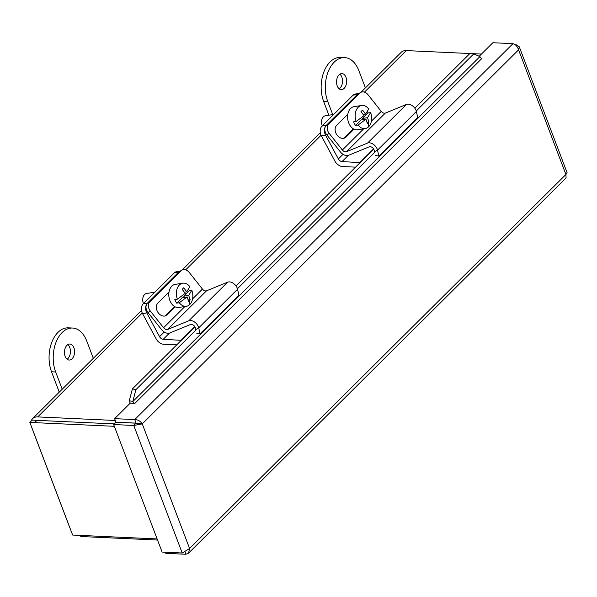 <?xml version="1.0" encoding="UTF-8"?>
<svg xmlns="http://www.w3.org/2000/svg" width="597" height="597" viewBox="0 0 597 597"><rect width="100%" height="100%" fill="white"/><g stroke="black" fill="none" stroke-linecap="round" stroke-linejoin="round"><path stroke-width="0.9" d="M35.619 421.609A8.91 5.701 45.2 0 1 39.059 420.445L114.303 423.907L32.148 420.131L29.85 422.415L114.34 426.303M138.138 423.728A6 3.836 -134.8 0 0 137.437 423.079M115.325 420.475L37.715 416.907A13.134 8.395 -134.8 0 0 32.641 418.616A13.134 8.395 -134.8 0 0 31.201 421.072M31.372 426.422A13.134 8.395 -134.8 0 0 31.723 427.459L68.819 525.129A13.134 8.395 -134.8 0 0 69.267 526.173M78.319 535.315A13.134 8.395 -134.8 0 0 83.192 536.628L157.541 540.046M360.991 92.274L401.199 52.312A13.134 8.395 45.2 0 1 406.266 50.596L469.869 53.521M472.324 53.633L481.466 54.058M157.123 538.942L72.633 535.054L29.85 422.415M344.163 88.334A8.022 5.06 -87.4 0 1 341.238 89.617A8.022 5.06 -87.4 0 1 336.671 83.759A8.022 5.06 -87.4 0 1 339.044 74.871A8.022 5.06 -87.4 0 1 341.969 73.588A8.022 5.06 -87.4 0 1 346.536 79.446A8.022 5.06 -87.4 0 1 344.163 88.334M339.193 88.811A8.022 5.06 92.6 0 0 340.014 88.147A8.022 5.06 92.6 0 0 342.521 80.923A8.022 5.06 92.6 0 0 339.865 74.2M365.409 87.886L358.857 70.64A28.514 17.985 92.6 0 0 344.618 57.603A28.514 17.985 92.6 0 0 328.022 72.095A28.514 17.985 92.6 0 0 327.76 101.542L332.723 114.602M344.618 57.603L340.477 57.416A28.514 17.985 92.6 0 0 323.873 71.901A28.514 17.985 92.6 0 0 323.611 101.356L328.88 115.206M72.065 358.775A8.022 5.06 -87.4 0 1 69.14 360.051A8.022 5.06 -87.4 0 1 64.573 354.193A8.022 5.06 -87.4 0 1 66.954 345.305A8.022 5.06 -87.4 0 1 69.879 344.029A8.022 5.06 -87.4 0 1 74.446 349.887A8.022 5.06 -87.4 0 1 72.065 358.775M67.103 359.252A8.022 5.06 92.6 0 0 67.924 358.581A8.022 5.06 92.6 0 0 70.431 351.357A8.022 5.06 92.6 0 0 67.774 344.633M93.311 358.319L86.766 341.074A28.514 17.985 92.6 0 0 72.528 328.037A28.514 17.985 92.6 0 0 55.924 342.529A28.514 17.985 92.6 0 0 55.67 371.976L62.215 389.222M72.528 328.037L68.379 327.85A28.514 17.985 92.6 0 0 51.782 342.342A28.514 17.985 92.6 0 0 51.521 371.789L59.26 392.162M516.084 45.491L516.644 44.924L519.263 46.782L518.584 49.857C517.465 46.476 515.599 44.409 512.965 43.656L134.735 419.579C137.989 419.691 140.496 421.131 142.258 423.892L133.773 425.467L182.219 553.001L189.592 548.494L188.585 553.12L185.898 554.27L185.063 552.061M188.585 553.12L566.075 177.928L565.919 174.466L567.15 172.839L519.263 46.782M142.258 423.892L518.584 49.857L565.919 174.466L189.592 548.494L142.258 423.892L136.071 423.183L133.773 425.467L113.669 424.542L162.115 552.076L182.219 553.001M165.369 552.225L165.794 553.344L185.898 554.27M516.644 44.924L515.375 44.872M198.577 327.357L135.877 389.677L132.803 401.594A1.784 1.142 45.2 0 0 134.832 403.415L130.176 403.206L114.631 418.654L134.735 419.579L136.086 423.124L138.982 423.743M479.384 56.125L492.861 42.73L512.965 43.656M416.251 111.012L473.682 53.939L479.936 56.581A1.784 1.142 -134.8 0 0 481.966 58.402L481.831 58.387M136.071 423.183L115.967 422.258L113.669 424.542M114.631 418.654L115.975 422.198L136.086 423.124M377.386 149.646L237.449 288.724M130.392 403.221A6 3.836 45.2 0 1 129.348 400.833L132.75 401.333M473.682 53.939L470.227 53.17L414.833 108.221M373.715 149.093L236.031 285.941M194.906 326.813L132.422 388.916L135.877 389.677M132.422 388.916L129.295 400.572M358.409 93.722A7.127 4.97 81.1 0 0 357.349 94.49L326.253 125.392A7.127 4.97 81.1 0 0 325.566 135.198L338.365 158.959L343.036 154.31M358.827 93.483L355.208 94.05A7.127 4.97 81.1 0 0 353.111 95.154L322.014 126.057A7.127 4.97 81.1 0 0 321.328 135.862L335.029 161.294A7.186 4.597 -134.8 0 0 342.409 166.533L355.558 167.138M360.088 162.63L342.051 161.578A3.589 2.298 45.2 0 1 338.365 158.959M360.006 162.399L373.588 148.899M179.6 271.434A7.127 4.97 81.1 0 0 178.548 272.202L147.452 303.112A7.127 4.97 81.1 0 0 146.765 312.91L159.563 336.671L164.235 332.029M180.025 271.195L176.406 271.762A7.127 4.97 81.1 0 0 174.309 272.866L143.213 303.776A7.127 4.97 81.1 0 0 142.526 313.574L156.22 339.006A7.186 4.597 -134.8 0 0 163.6 344.245L176.757 344.85M181.287 340.35L163.25 339.29A3.589 2.298 45.2 0 1 159.563 336.671M181.197 340.118L194.786 326.611M367.506 111.684A11.679 8.142 -98.9 0 1 368.058 112.982L370.625 112.587A11.679 8.142 -98.9 0 1 368.647 126.751A11.679 8.142 -98.9 0 1 365.207 128.564A11.679 8.142 -98.9 0 1 358.103 125.027L355.543 125.43A11.679 8.142 -98.9 0 1 353.618 121.863L356.185 121.46A11.679 8.142 -98.9 0 1 358.163 107.296A11.679 8.142 -98.9 0 1 361.603 105.482A11.679 8.142 -98.9 0 1 368.707 109.02L365.573 114.102L362.543 110.064L360.991 111.609L364.021 115.646L356.185 121.46M370.625 112.587L367.498 117.661L368.939 121.945L368.2 122.713L367.386 123.489L365.939 119.206L358.103 125.027M333.693 114.452L325.455 115.736A7.127 4.97 81.1 0 0 323.358 116.84A7.127 4.97 81.1 0 0 321.522 121.907A7.127 4.97 81.1 0 0 322.029 125.154A7.127 4.97 81.1 0 0 322.268 125.803M365.207 128.564L357.633 129.743A11.679 8.142 -98.9 0 1 348.424 122.109A11.679 8.142 -98.9 0 1 350.596 108.475A11.679 8.142 -98.9 0 1 354.028 106.669L361.603 105.482M321.522 121.907L321.522 122.243A5.701 3.978 81.1 0 0 321.925 124.833L322.029 125.154M365.939 119.206L361.021 119.975L355.543 125.43M368.058 112.982L362.58 118.43L363.222 119.631M363.237 114.467L365.573 114.102M362.58 118.43L367.498 117.661M368.939 121.945L367.058 122.243M406.438 104.445L385.326 113.094L346.454 151.728L367.565 143.079A7.186 4.597 45.2 0 1 377.513 150.138L416.385 111.505A7.186 4.597 -134.8 0 0 406.438 104.445L367.565 143.079M346.454 151.728A3.589 2.298 45.2 0 1 342.387 150.011L329.193 133.415L326.768 134.795L340.342 151.877A7.186 4.597 -134.8 0 0 348.484 155.317L369.252 146.81A3.589 2.298 45.2 0 1 374.222 150.34L374.662 152.347M371.386 121.184L381.252 111.378A3.589 2.298 -134.8 0 0 385.326 113.094M381.252 111.378L368.065 94.781A7.127 5.403 60.4 0 0 360.655 92.445A7.127 5.403 60.4 0 0 359.782 93.11L328.686 124.019A7.127 5.403 60.4 0 0 329.193 133.415M375.319 155.369L378.826 156.138L417.691 117.505L416.385 111.505M378.826 156.138L377.513 150.138M354.021 129.176L346.044 137.101A7.582 5.746 -119.6 0 1 345.111 137.81A7.582 5.746 -119.6 0 1 336.775 134.713A7.582 5.746 -119.6 0 1 336.686 125.333L347.812 114.273M360.655 92.445L358.23 93.826A7.127 5.403 60.4 0 0 357.349 94.49L353.111 95.154M343.797 138.303L353.342 128.81M326.768 134.795A7.127 5.403 -119.6 0 1 326.253 125.392L357.349 94.49L359.782 93.11M188.704 289.403A11.679 8.142 -98.9 0 1 189.256 290.702L191.824 290.299A11.679 8.142 -98.9 0 1 189.839 304.47A11.679 8.142 -98.9 0 1 186.406 306.276A11.679 8.142 -98.9 0 1 179.301 302.739L176.734 303.142A11.679 8.142 -98.9 0 1 174.817 299.575L177.384 299.179A11.679 8.142 -98.9 0 1 179.361 285.008A11.679 8.142 -98.9 0 1 182.794 283.202A11.679 8.142 -98.9 0 1 189.898 286.732L186.771 291.814L183.742 287.784L182.182 289.329L185.219 293.358L177.384 299.179M191.824 290.299L188.689 295.381L190.137 299.657L189.398 300.425L188.585 301.209L187.137 296.925L179.301 302.739M154.892 292.164L146.653 293.455A7.127 4.97 81.1 0 0 144.556 294.56A7.127 4.97 81.1 0 0 142.72 299.627A7.127 4.97 81.1 0 0 143.228 302.866A7.127 4.97 81.1 0 0 143.467 303.522M186.406 306.276L178.831 307.462A11.679 8.142 -98.9 0 1 169.623 299.821A11.679 8.142 -98.9 0 1 171.787 286.194A11.679 8.142 -98.9 0 1 175.227 284.381L182.794 283.202M142.72 299.627L142.713 299.955A5.701 3.978 81.1 0 0 143.123 302.552L143.228 302.866M187.137 296.925L182.219 297.694L176.734 303.142M189.256 290.702L183.772 296.149L184.421 297.351M184.428 292.179L186.771 291.814M183.772 296.149L188.689 295.381M190.137 299.657L188.256 299.955M227.636 282.165L206.517 290.814L167.653 329.447L188.764 320.798A7.186 4.597 45.2 0 1 198.711 327.857L237.576 289.224A7.186 4.597 -134.8 0 0 227.636 282.165L188.764 320.798M167.653 329.447A3.589 2.298 45.2 0 1 163.578 327.723L150.392 311.127L147.959 312.507L161.541 329.589A7.186 4.597 -134.8 0 0 169.675 333.029L190.443 324.522A3.589 2.298 45.2 0 1 195.42 328.051L195.861 330.066M192.585 298.903L202.45 289.09A3.589 2.298 -134.8 0 0 206.517 290.814M202.45 289.09L189.264 272.493A7.127 5.403 60.4 0 0 181.854 270.157A7.127 5.403 60.4 0 0 180.981 270.822L149.884 301.731A7.127 5.403 60.4 0 0 150.392 311.127M196.517 333.081L200.017 333.857L238.89 295.224L237.576 289.224M200.017 333.857L198.711 327.857M175.22 306.888L167.242 314.82A7.582 5.746 -119.6 0 1 166.309 315.529A7.582 5.746 -119.6 0 1 157.974 312.425A7.582 5.746 -119.6 0 1 157.884 303.045L169.003 291.993M181.854 270.157L179.421 271.538A7.127 5.403 60.4 0 0 178.548 272.202L174.309 272.866M164.996 316.014L174.54 306.53M147.959 312.507A7.127 5.403 -119.6 0 1 147.452 303.112L178.548 272.202L180.981 270.822M37.715 416.907L142.243 313.007M185.645 269.874L321.052 135.295M364.446 92.162L406.266 50.596M327.76 101.542L323.611 101.356M55.67 371.976L51.521 371.789M134.832 403.415L481.966 58.402M132.803 401.594L479.936 56.581M322.014 126.057L326.253 125.392L328.686 124.019M348.275 155.392L342.051 161.578M325.566 135.198L321.328 135.862M143.213 303.776L147.452 303.112L149.884 301.731M169.466 333.111L163.25 339.29M146.765 312.91L142.526 313.574M368.647 126.751A21.343 13.649 -134.8 0 0 368.2 122.713M342.387 150.011L363.73 128.795M344.029 138.25L346.044 137.101M189.839 304.47A21.343 13.649 -134.8 0 0 189.398 300.425M163.578 327.723L184.928 306.507M165.22 315.962L167.242 314.82M32.641 418.616L141.489 310.433M182.182 269.986L320.298 132.721"/></g></svg>
